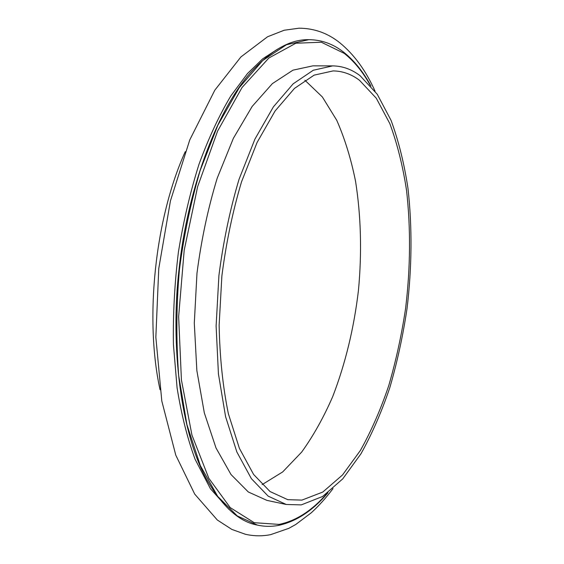 <?xml version="1.0" encoding="UTF-8"?>
<svg xmlns="http://www.w3.org/2000/svg" width="564" height="564" viewBox="0 0 564 564"><rect width="100%" height="100%" fill="white"/><g stroke="black" fill="none" stroke-linecap="round" stroke-linejoin="round"><path stroke-width="0.85" d="M185.246 151.681C155.1 217.859 144.426 318.702 160.049 389.731M262.098 484.638L282.677 471.934L301.634 452.124C313.316 435.916 323.694 417.36 332.767 396.464C345.422 363.519 353.981 328.149 358.45 290.368C361.989 252.482 361.023 216.104 355.546 181.241C351.048 158.907 344.78 138.596 336.75 120.294L322.361 96.959L304.891 80.229M301.275 504.893L322.615 496.475L342.75 478.871L360.967 453.773C372.021 433.949 381.659 411.847 389.872 387.461C397.204 362.208 402.915 335.996 406.996 308.832C411.981 267.343 412.312 227.186 407.983 188.383C404.212 163.489 398.565 140.81 391.049 120.329L377.238 94.237L360.086 75.71C351.696 69.301 342.559 66.03 332.689 65.889L313.26 70.246L293.174 83.817L273.371 106.885L254.935 139.104L239.023 179.352C229.985 209.596 223.281 241.681 218.91 275.599L216.111 326.02L218.43 373.925L225.572 416.613L236.852 451.976L251.389 478.674L268.182 496.151L286.272 504.484L301.275 504.893M359.458 80.25C351.379 74.173 342.602 71.057 333.134 70.909L314.113 75.139L294.457 88.414L275.091 110.988L257.071 142.502L241.526 181.848C232.699 211.415 226.15 242.767 221.878 275.916L219.135 325.181C219.77 357.35 222.843 386.869 228.371 413.736L239.39 448.324L253.603 474.451L270.043 491.547L287.76 499.669L301.93 500.106L322.798 492.048L342.51 474.966L360.375 450.488C371.232 431.115 380.693 409.478 388.765 385.579C395.977 360.819 401.589 335.101 405.594 308.438C410.486 267.703 410.803 228.307 406.531 190.258C402.802 165.872 397.246 143.672 389.851 123.664L376.287 98.228L359.458 80.25M332.689 65.889L312.914 65.847L292.97 70.162L272.398 83.599L252.164 106.427L233.383 138.293L217.232 178.097C208.081 208.003 201.334 239.728 196.977 273.279L194.298 323.158L196.857 370.59L204.323 412.89L216.019 447.985L231.021 474.543L248.322 491.984L266.927 500.381L286.272 504.484M308.607 39.684L308.423 39.684C290.044 39.346 270.657 50.429 250.275 72.918C214.503 113.85 186.888 194.714 179.148 268.457C170.046 345.196 180.748 433.561 207.157 480.352C222.681 506.881 239.319 521.77 257.064 525.021L257.24 525.063M370.203 85.178C362.751 71.797 354.079 61.187 344.195 53.347L321.353 42.237L295.839 43.231L268.852 58.021L242.076 87.469L217.591 131.095L197.626 186.698L184.188 250.303L178.64 316.623L181.418 379.917L191.936 435.048L208.814 478.272L230.218 507.607L254.223 522.694L279.095 524.4C296.171 520.861 312.132 510.554 326.993 493.465M278.553 525.31C289.699 523.145 300.964 517.294 312.357 507.769M371.006 86.102C363.315 71.882 354.248 60.623 343.814 52.311C333.253 43.964 321.579 39.755 308.79 39.684L286.442 44.739L262.739 60.517L239.263 87.674L217.852 125.208L200.157 170.483C190.611 203.223 183.695 236.358 179.408 269.888C176.299 304.941 176.053 340.134 178.668 375.462L186.874 424.438L200.326 465.603L217.697 496.376L237.282 515.947L257.424 525.105C264.354 526.628 271.263 526.748 278.165 525.472C296.093 521.672 312.696 510.765 327.973 492.739M308.79 39.684L308.423 39.684M257.424 525.105L257.064 525.021M375.067 91.199C365.951 70.768 354.277 54.694 340.043 42.977C327.959 33.206 314.275 28.278 299.005 28.2L284.185 30.237L267.569 36.759L240.906 56.943L214.828 90.169L189.765 139.914L170.441 200.897L158.759 268.57L155.847 337.237L161.812 401.053L175.778 455.155L194.7 494.085L217.316 520.008L231.896 529.441L245.446 534.284C253.927 536.181 262.331 536.301 270.649 534.637L288.81 528.348L295.74 524.499L311.49 512.613C319.055 505.633 326.232 497.631 333.014 488.6M277.678 49.082L262.711 58.811L247.448 73.595L230.873 95.859C219.177 115.408 208.553 138.201 199.007 164.237C190.322 191.788 183.462 221.017 178.428 251.932C174.6 283.241 172.936 314.134 173.43 344.618L177.082 387.799C181.418 414.688 187.424 438.51 195.095 459.279L210.407 488.685L228.963 509.398"/></g></svg>
